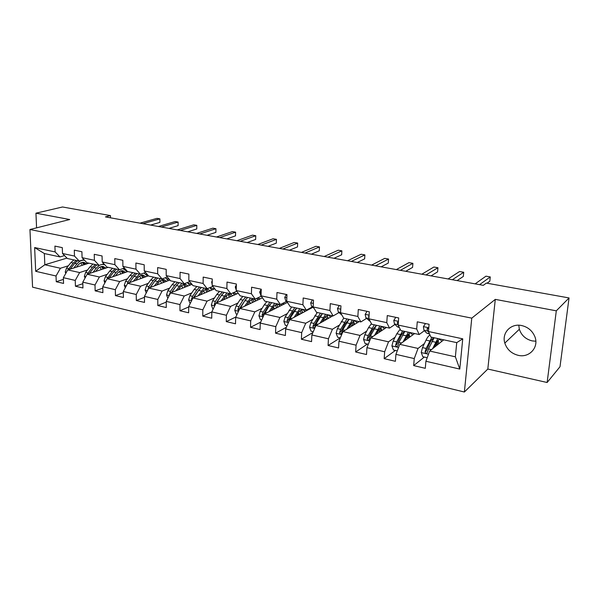 <?xml version="1.0" encoding="UTF-8"?>
<svg xmlns="http://www.w3.org/2000/svg" width="599" height="599" viewBox="0 0 599 599"><rect width="100%" height="100%" fill="white"/><g stroke="black" fill="none" stroke-linecap="round" stroke-linejoin="round"><path stroke-width="0.9" d="M521.639 325.549C510.857 323.071 501.52 333.037 504.822 343.092C506.986 349.479 511.434 353.552 518.157 355.319C529.441 358.217 539.444 346.978 534.705 336.294C532.152 330.581 527.794 326.994 521.639 325.549M518.779 325.227L519.348 329.263C521.415 335.373 525.69 339.251 532.159 340.891L535.82 341.22M547.134 382.506L556.306 310.829L495.291 299.38L487.818 369.044L547.134 382.506L559.998 366.738L569.05 297.943L486.381 283.095L483.311 285.341L105.431 216.898L110.456 215.595L62.536 206.984L35.947 213.184L36.584 227.852M487.818 369.044L464.375 392.016L32.571 287.168L29.95 229.514L471.772 318.136L464.375 392.016M443.747 339.828L429.655 351.044L455.375 356.809L456.738 342.635L430.876 337.05L428.465 331.524L429.086 324.291L417.271 321.82L416.679 329.008L398.148 325.062L398.687 317.942L387.276 315.553L386.767 322.636L368.864 318.818L369.321 311.802L358.299 309.496L357.865 316.474L340.561 312.783L340.951 305.872L330.289 303.641L329.922 310.514L313.187 306.95L313.509 300.136L303.199 297.98L302.899 304.756L286.704 301.297L286.966 294.588L276.978 292.507L276.745 299.178L261.067 295.831L261.261 289.22L251.595 287.198L251.423 293.78L236.231 290.537L236.373 284.016L227.006 282.062L226.886 288.546L212.166 285.409L212.256 278.977L203.181 277.082L203.113 283.477L188.835 280.437L188.872 274.087L180.067 272.253L180.052 278.565L166.2 275.607L166.193 269.348L157.649 267.566L157.679 273.795L144.239 270.928L144.187 264.751L135.891 263.021L135.966 269.161L122.915 266.383L122.817 260.288L114.768 258.603L114.881 264.668L102.204 261.965L102.07 255.945L94.245 254.313L94.395 260.303L82.078 257.675L81.906 251.737L74.298 250.142L74.486 256.058L62.513 253.504L62.303 247.642L54.913 246.092L55.13 251.932L34.637 247.559L35.693 271.302L44.828 264.758L60.424 268.255L68.376 265.784M428.465 331.524L462.742 338.832L459.785 369.074L425.904 361.264L425.297 368.318L413.677 365.592L424.339 357.056M35.693 271.302L56.036 275.997L56.254 281.717L63.569 283.432L63.359 277.681L75.249 280.422L75.429 286.217L82.954 287.984L82.782 282.159L95.009 284.982L95.151 290.844L102.886 292.664L102.758 286.764L115.337 289.669L115.442 295.607L123.401 297.478L123.312 291.503L136.25 294.491L136.317 300.511L144.516 302.428L144.464 296.378L157.792 299.455L157.814 305.55L166.252 307.534L166.245 301.402L179.97 304.569L179.955 310.746L188.648 312.783L188.685 306.576L202.829 309.84L202.762 316.1L211.724 318.204L211.806 311.907L226.392 315.269L226.28 321.618L235.519 323.789L235.654 317.403L250.704 320.877L250.532 327.309L260.063 329.547L260.258 323.078L275.787 326.657L275.555 333.179L285.394 335.492L285.648 328.933L301.679 332.625L301.394 339.244L311.555 341.625L311.869 334.976L328.432 338.794L328.08 345.503L338.577 347.967L338.959 341.22L356.076 345.166L355.656 351.98L366.506 354.526L366.962 347.675L384.67 351.763L384.169 358.666L395.4 361.302L395.924 354.353L414.253 358.576L413.677 365.592M398.148 325.062L400.821 330.551L419.188 334.527L424.399 330.685M427.05 328.731L428.045 327.997M424.436 343.519L418.035 348.438L399.758 344.335L414.628 333.538M419.188 334.527L416.679 329.008M414.253 358.576L418.035 348.438M395.924 354.353L399.758 344.335M368.864 318.818L371.777 324.276L389.53 328.117L394.966 324.456M395.1 337.207L388.534 341.819L370.863 337.858L386.46 327.451M389.53 328.117L386.767 322.636M384.67 351.763L388.534 341.819M366.962 347.675L370.863 337.858M340.561 312.783L343.699 318.211L360.868 321.925L366.513 318.421M366.738 331.075L360.014 335.425L342.928 331.599L359.19 321.558M360.868 321.925L357.865 316.474M356.076 345.166L360.014 335.425M338.959 341.22L342.928 331.599M313.187 306.95L316.534 312.341L333.141 315.935L338.989 312.581M339.304 325.122L332.43 329.24L315.898 325.534L332.782 315.853M333.141 315.935L329.922 310.514M328.432 338.794L332.43 329.24M311.869 334.976L315.898 325.534M286.704 301.297L290.245 306.666L306.321 310.14L312.349 306.92M312.745 319.342L305.737 323.258L289.729 319.671L312.828 307.309M306.321 310.14L302.899 304.756M301.679 332.625L305.737 323.258M285.648 328.933L289.729 319.671M261.067 295.831L264.788 301.162L280.362 304.524L286.554 301.432M287.033 313.734L279.89 317.463L264.391 313.988L287.445 302.42M280.362 304.524L276.745 299.178M275.787 326.657L279.89 317.463M260.258 323.078L264.391 313.988M236.231 290.537L240.124 295.831L255.211 299.096L261.336 296.22M262.107 308.298L254.852 311.847L239.832 308.485L262.444 297.808M255.211 299.096L251.423 293.78M250.704 320.877L254.852 311.847M235.654 317.403L239.832 308.485M212.166 285.409L216.209 290.665L230.84 293.824L236.74 291.226M237.953 303.012L230.585 306.411L216.022 303.146L238.23 293.255M230.84 293.824L226.886 288.546M226.392 315.269L230.585 306.411M211.806 311.907L216.022 303.146M188.835 280.437L193.02 285.656L207.209 288.725L212.9 286.359M214.524 297.883L207.059 301.132L192.93 297.965L214.756 288.77M207.209 288.725L203.113 283.477M202.829 309.84L207.059 301.132M188.685 306.576L192.93 297.965M166.2 275.607L170.52 280.796L184.29 283.769L189.778 281.612M191.792 292.896L184.237 296.018L170.52 292.941L191.987 284.368M184.29 283.769L180.052 278.565M179.97 304.569L184.237 296.018M166.245 301.402L170.52 292.941M144.239 270.928L148.679 276.079L162.044 278.962L167.346 276.985M169.719 288.059L162.082 291.047L148.769 288.067L169.891 280.04M162.044 278.962L157.679 273.795M157.792 299.455L162.082 291.047M144.464 296.378L148.769 288.067M122.915 266.383L127.475 271.497L140.451 274.297L145.579 272.478M148.282 283.349L140.57 286.225L127.639 283.327L148.44 275.802M140.451 274.297L135.966 269.161M136.25 294.491L140.57 286.225M123.312 291.503L127.639 283.327M102.204 261.965L106.869 267.042L119.478 269.767L124.435 268.09M127.452 278.775L119.673 281.545L107.109 278.722L127.827 271.572M119.478 269.767L114.881 264.668M115.337 289.669L119.673 281.545M102.758 286.764L107.109 278.722M82.078 257.675L86.84 262.714L99.097 265.364L103.897 263.807M124.704 268.389L123.694 268.734M107.214 274.327L99.367 276.993L87.155 274.252L108.142 267.319M99.097 265.364L94.395 260.303M95.009 284.982L99.367 276.993M82.782 282.159L87.155 274.252M62.513 253.504L67.365 258.506L79.285 261.082L83.935 259.644M87.521 269.999L79.63 272.56L67.747 269.902L88.996 263.178M79.285 261.082L74.486 256.058M75.249 280.422L79.63 272.56M63.359 277.681L67.747 269.902M34.637 247.559L44.363 253.542L60.02 256.919L64.527 255.586M66.968 258.102L44.828 264.758L44.363 253.542M60.02 256.919L55.13 251.932M56.036 275.997L60.424 268.255M556.306 310.829L569.05 297.943M495.291 299.38L471.772 318.136M29.95 229.514L69.709 219.519L35.947 213.184M110.501 217.819L110.456 215.595M459.785 369.074L455.375 356.809M456.738 342.635L462.742 338.832M425.904 361.264L429.655 351.044M56.254 281.717L63.419 279.374M75.429 286.217L82.827 283.701M123.948 268.801L124.809 268.509M95.151 290.844L102.788 288.126M143.94 273.077L145.587 272.493M146.096 274.23L147.309 274.492M115.442 295.607L123.327 292.671M166.911 278.707L169.188 279.194M136.317 300.511L144.471 297.321M188.326 283.312L191.732 284.046M157.814 305.55L166.245 302.091M210.369 288.059L214.397 288.928M179.955 310.746L188.678 306.973M233.071 292.941L237.024 293.795M202.762 316.1L211.806 311.974M257.241 298.145L260.333 298.811M226.28 321.618L235.849 316.998M282.331 303.543L284.345 303.978M250.532 327.309L260.7 322.097M308.238 309.114L309.099 309.301M275.555 333.179L286.374 327.279M301.394 339.244L312.918 332.52M328.08 345.503L340.277 337.866M355.656 351.98L367.382 344.051M384.169 358.666L395.392 350.445M150.604 225.082L159.903 222.394L159.888 218.86L142.899 223.689M159.903 222.394L159.888 218.86L157.005 218.358L139.979 223.157M76.425 267.154L77.855 265.342C79.749 263.051 81.778 262.048 83.95 262.332L86.728 263.897M73.759 268L77.009 263.897C79.285 261.149 81.719 259.944 84.332 260.28L84.586 260.333M65.778 273.391L65.231 271.976L66.474 268.172L70.937 262.572L73.909 259.921M80.902 262.811L82.273 265.305M70.128 269.146L74.695 263.388L77.668 260.73M85.185 264.384L82.976 262.28M76.208 260.415L73.243 263.073L68.106 269.79M82.198 262.377L84.107 264.728M168.948 228.406L178.105 225.636L178.12 222.064L161.371 227.028M178.105 225.636L178.12 222.064L175.163 221.548L158.383 226.489M187.757 231.813L196.772 228.96L196.801 225.351L180.321 230.465M196.772 228.96L196.801 225.351L193.777 224.82L177.252 229.911M95.683 271.437L97.128 269.565C99 267.236 101.006 266.211 103.148 266.488L105.896 268.06M93.055 272.298L96.297 268.112L99.524 265.222M102.197 264.361L104.788 264.773M85.051 278.056L84.369 276.304L85.62 272.448L90.06 266.75L93.002 264.047M99.988 267.064L101.268 269.587M89.318 273.533L93.923 267.588L96.866 264.878M104.293 268.592L102.137 266.435M95.368 264.556L92.426 267.266L87.267 274.215M101.336 266.562L103.17 268.958M115.487 275.832L116.932 273.908C118.789 271.542 120.773 270.486 122.885 270.755L125.588 272.343M112.889 276.731L116.124 272.44L119.036 269.67M122.915 268.599L127.37 271.729M104.87 282.863L104.054 280.751L105.304 276.835L109.707 271.04L112.627 268.285M119.605 271.452L120.781 274.005M109.048 278.056L113.683 271.909L116.595 269.146M123.926 272.919L121.829 270.718M115.06 268.816L112.14 271.572L106.757 279.374M120.998 270.86L122.765 273.316M207.044 235.302L215.902 232.367L215.954 228.713L199.767 233.984M215.902 232.367L215.954 228.713L212.855 228.174L196.614 233.415M226.834 238.889L235.519 235.864L235.602 232.172L219.713 237.601M235.519 235.864L235.602 232.172L232.419 231.611L216.479 237.009M247.14 242.565L255.646 239.45L255.751 235.714L240.199 241.307M255.646 239.45L255.751 235.714L252.486 235.137L236.875 240.708M135.846 280.354L137.298 278.378C139.148 275.967 141.102 274.889 143.168 275.143L145.827 276.745M133.292 281.283L139.395 274.072M143.91 273.069L147.586 276.109M125.258 287.827L124.293 285.326L125.543 281.358L129.916 275.45L132.806 272.65M139.762 275.982L140.84 278.55M129.339 282.713L134.004 276.341L136.886 273.526M144.104 277.367L142.075 275.113M135.307 273.189L132.416 275.997L128.051 281.912L126.958 284.615M141.214 275.293L142.899 277.809M156.796 285.019L158.256 282.975C160.083 280.519 162.007 279.411 164.036 279.651L166.649 281.275M154.28 285.97L160.337 278.595M165.354 277.726L168.371 280.617M146.238 292.948L145.115 290.036L146.373 286L150.701 279.995L153.561 277.135M160.495 280.661L161.453 283.245M150.222 287.513L154.909 280.909L157.754 278.041M164.86 281.957L162.898 279.643M156.129 277.689L153.277 280.557L148.949 286.577L147.841 289.864M150.087 287.565L154.639 281.29M162.007 279.86L163.602 282.428M178.36 289.811L179.82 287.7C181.624 285.199 183.519 284.061 185.503 284.293L188.064 285.933M175.881 290.8L181.894 283.252M187.322 282.578L189.748 285.259M167.84 298.25L166.544 294.88L167.802 290.785L172.093 284.667L174.915 281.747M181.811 285.513L182.65 288.097M171.711 292.469L176.42 285.611L179.236 282.676M186.207 286.681L184.32 284.308M177.559 282.316L174.743 285.244L170.46 291.376L169.48 295M171.419 292.589L176.54 285.446M183.391 284.57L184.889 287.206M188.857 276.948L188.85 278.325M267.993 246.339L276.304 243.134L276.431 239.345L261.231 245.118M276.304 243.134L276.431 239.345L273.084 238.761L257.817 244.497M200.553 294.753L202.02 292.574C203.81 290.021 205.667 288.853 207.606 289.07L210.107 290.732M198.127 295.779L204.079 288.044M209.86 287.617L211.754 290.036M190.16 303.588L188.61 299.874L189.876 295.711L194.121 289.474L196.899 286.494M203.742 290.545L204.454 293.113M193.844 297.583L198.569 290.448L201.346 287.453M208.167 291.548L206.37 289.107M199.617 287.086L196.846 290.073L192.608 296.325L191.478 299.171L191.822 300.219M193.372 297.785L199.01 289.834M205.405 289.429L206.797 292.125M212.233 280.841L211.649 282.024L212.181 284.503M289.399 250.217L297.508 246.908L297.666 243.082L282.833 249.034M297.666 243.082L294.229 242.475L279.336 248.398M223.42 299.852L224.887 297.591C226.654 294.985 228.474 293.787 230.36 293.997L232.801 295.674M221.046 300.908L226.939 292.986M233.004 292.874L234.411 294.955M213.274 308.867L212.772 308.755L211.342 305.011L212.608 300.788L216.801 294.431L219.534 291.384M226.317 295.786L226.901 298.302M216.643 302.869L221.39 295.434L224.116 292.379M230.78 296.572L229.073 294.057M230.697 296.61L230.585 296.093M222.341 291.99L219.608 295.045L215.423 301.417L214.3 304.314L214.876 305.527M214.3 304.314L215.76 303.663L222.117 294.409M228.069 294.446L229.35 297.209M236.358 284.854L235.265 287.011L236.246 290.163M311.398 254.201L319.282 250.786L319.469 246.915L305.041 253.055M319.469 246.915L315.935 246.294L301.439 252.404M246.975 305.108L248.458 302.757C250.195 300.106 251.977 298.871 253.811 299.066L256.185 300.765M244.662 306.201L250.487 298.07M256.784 298.354L257.75 300.024M237.107 314.303L236.223 314.108L234.771 310.312L236.036 306.014L240.169 299.537L242.857 296.423M249.558 301.252L250.015 303.678M240.147 308.335L244.901 300.571L247.582 297.448M254.073 301.761L252.464 299.171M253.871 301.859L253.632 300.72M245.747 297.052L243.067 300.166L238.941 306.666L237.825 309.608L238.687 310.926M237.825 309.608L239.248 308.942L245.897 299.163M251.408 299.635L252.568 302.473M261.164 289.197L259.614 292.147L261.067 295.749M334.002 258.296L341.655 254.77L341.872 250.846L327.87 257.188M341.872 250.846L338.24 250.21L324.171 256.514M271.265 310.537L272.755 308.088C274.462 305.385 276.199 304.12 277.973 304.292L280.272 306.014M269.011 311.667L274.761 303.319M281.231 304.097L281.792 305.258M261.688 319.918L260.393 319.626L258.925 315.77L260.198 311.405L264.264 304.801L266.899 301.619M273.488 306.995L273.818 309.256M264.361 314.048L269.138 305.864L271.766 302.675M278.063 307.13L276.566 304.442M277.749 307.287L277.397 305.527M269.879 302.263L263.186 312.072L262.077 315.074L263.298 316.384M262.077 315.074L263.463 314.378L267.865 307.017L270.374 304.105M275.465 305.018L276.491 307.916M286.367 294.468L284.742 297.448L285.73 300.788L287.056 301.829M357.236 262.504L364.641 258.865L364.888 254.897L351.351 261.441M364.888 254.897L361.16 254.238L347.547 260.752M296.318 316.145L297.815 313.584C299.493 310.821 301.185 309.518 302.899 309.676L305.116 311.435M294.131 317.313L299.807 308.732M306.366 310.117L306.583 310.649M287.063 325.714L285.334 325.317L283.844 321.401L285.117 316.968L291.698 306.98M298.122 313.082L298.347 315.059M289.055 321.146L290.156 318.091L296.715 308.058M302.794 312.678L301.417 309.893M302.345 312.918L301.911 310.537M294.768 307.639L288.201 317.657L287.101 320.705C287.303 322.037 287.887 322.359 288.853 321.663M287.101 320.705L288.448 319.986L292.776 312.476L295.592 309.241M300.256 310.596L301.132 313.562M312.386 299.904L310.679 302.922L311.592 306.299L314.026 308.298M381.144 266.832L388.272 263.081L388.556 259.053L375.513 265.814M388.556 259.053L384.723 258.379L371.59 265.102M322.172 321.94L323.677 319.252C325.317 316.437 326.964 315.096 328.604 315.239L330.738 317.028M320.053 323.153L325.646 314.31M331.951 315.673L332.153 316.22M313.27 331.696L311.068 331.195L309.556 327.219L310.829 322.704L317.275 312.506M323.497 319.581L323.64 321.101M320.443 313.187L314.018 323.415L312.925 326.522C313.24 328.012 313.883 328.259 314.857 327.264L316.04 323.864L322.457 313.621M328.297 318.428L327.047 315.538M327.204 315.733L327.705 318.765M312.925 326.522L314.228 325.774L318.473 318.114L321.566 314.572M325.819 316.407L326.545 319.432M339.259 305.52L337.469 308.582L338.308 311.989L341.872 315.052M405.733 271.287L412.576 267.409L412.898 263.335L400.379 270.321M412.898 263.335L408.952 262.639L396.343 269.587M348.865 327.938L350.385 325.115C351.987 322.232 353.575 320.854 355.14 320.974L357.176 322.801M346.821 329.195L352.324 320.076M358.337 321.378L358.531 321.97M340.337 337.881L337.641 337.259L336.114 333.224L337.379 328.634L343.691 318.196M349.644 326.485L349.719 327.406M346.948 318.915L340.674 329.368L339.588 332.527C339.977 334.1 340.659 334.317 341.632 333.171L342.763 329.832L349.03 319.364M354.601 324.396L353.5 321.378M353.403 321.446L353.867 324.845M352.751 325.542L350.46 324.965M339.588 332.527L340.846 331.756L345.009 323.932L348.348 320.113M352.19 322.479L352.744 325.467M367.037 311.323L365.158 314.423L365.914 317.867L370.219 321.356M431.048 275.877L437.584 271.864L437.944 267.738L425.986 274.956M437.944 267.738L433.878 267.019L421.831 274.207M369.066 315.71L368.602 316.444L368.917 317.949M376.434 334.145L377.969 331.165C379.526 328.222 381.054 326.799 382.544 326.904L384.476 328.776M374.472 335.455L379.878 326.028M385.576 327.264L385.771 327.915M368.318 344.268L365.091 343.534L363.541 339.423L364.813 334.751L368.565 327.578L371.432 323.632M374.33 324.83L368.22 335.515L367.142 338.734C367.606 340.397 368.325 340.569 369.291 339.266L370.377 335.994L376.472 325.294M381.75 330.596L380.814 327.451M380.507 327.683L380.859 331.195M379.781 331.906L379.751 331.389L378.044 331.015M367.142 338.734L368.355 337.933L372.413 329.944L375.977 325.863M379.399 328.858L379.751 331.389M395.752 317.328L393.783 320.465L394.449 323.947L397.347 326.792L399.383 327.608M457.112 280.594L463.319 276.446L463.723 272.268L452.365 279.733M463.723 272.268L459.538 271.534L448.089 278.962M398.402 321.723L397.332 322.584L398.163 324.868M404.924 340.591L406.474 337.417C407.994 334.414 409.454 332.947 410.862 333.022L412.681 334.953M403.052 341.947L408.353 332.183M413.714 333.344L413.902 334.062M397.257 350.872L393.468 350.011L391.903 345.84L393.169 341.078L396.823 333.748L400.169 329.21M403.344 332.49L403.599 333.111M402.618 330.947L396.688 341.864L395.61 345.234C396.179 346.873 396.927 347.008 397.856 345.653L398.919 342.366L404.834 331.419M409.783 337.065L409.02 333.77M408.503 334.279L408.72 337.829M407.694 338.577L407.649 337.507L406.549 337.267M395.61 345.234L396.755 344.41L400.738 336.159C401.981 333.68 403.232 332.243 404.482 331.853M407.477 335.62L407.649 337.507M425.47 323.535L423.396 326.717L423.965 330.229L426.645 333.066L429.58 334.085M487.039 283.215L489.825 281.171L490.267 276.933L479.559 284.66M490.267 276.933L485.961 276.176L475.142 283.859M428.742 328.259L427.042 328.881L427.634 331.015L428.779 332.235M428.689 328.873L428.143 328.065L427.042 328.881M434.38 347.278L435.96 343.878C437.427 340.809 438.82 339.304 440.138 339.356L441.83 341.355M432.613 348.693L437.802 338.547M442.796 339.626L442.975 340.442M427.207 357.715L422.819 356.712L421.232 352.467L422.497 347.622L426.039 340.135C427.349 337.402 428.667 335.687 429.977 334.998M432.298 339.041L432.613 340.142M431.872 337.267L426.136 348.438L425.065 352.01C425.739 353.56 426.518 353.657 427.394 352.302L428.442 348.955L434.163 337.761M438.723 343.826L438.161 340.374M437.397 341.333L437.487 344.807M436.521 345.578L436.484 343.826L436.035 343.729M425.065 352.01L426.129 351.164L430.022 342.576C431.362 339.798 432.658 338.3 433.908 338.083M436.446 342.905L436.484 343.826M65.261 272.058L66.392 272.313M74.695 263.388L77.009 263.897M70.937 262.572L73.243 263.073M66.474 268.172L68.773 268.689M84.407 276.386L85.799 276.701M93.923 267.588L96.297 268.112M90.06 266.75L92.426 267.266M85.62 272.448L87.986 272.972M104.084 280.841L105.761 281.216M113.683 271.909L116.124 272.44M109.707 271.04L112.14 271.572M109.28 277.726L109.722 277.824M105.304 276.835L107.738 277.382M124.322 285.416L126.299 285.865M134.004 276.341L136.52 276.895M129.916 275.45L132.416 275.997M129.639 282.271L130.215 282.399M125.543 281.358L128.051 281.912M145.145 290.126L147.436 290.642M154.909 280.909L157.492 281.478M150.701 279.995L153.277 280.557M150.581 286.943L151.3 287.101M146.373 286L148.949 286.577M148.185 289.197L147.811 289.339M166.582 294.97L169.195 295.562M176.42 285.611L179.086 286.195M172.093 284.667L174.743 285.244M172.138 291.75L173.014 291.945M167.802 290.785L170.46 291.376M170.041 293.899L169.33 294.184M188.648 299.964L191.613 300.638M198.569 290.448L201.316 291.047M194.121 289.474L196.846 290.073M194.338 296.707L195.371 296.939M189.876 295.711L192.608 296.325M192.564 298.714L191.478 299.171M212.218 282.054L211.687 281.942M211.38 305.108L214.719 305.857M221.39 295.434L224.213 296.048M227.538 298.017L226.834 297.868M216.801 294.431L219.608 295.045M217.212 301.814L218.41 302.083M212.608 300.788L215.423 301.417M236.306 287.138L235.302 286.928M234.808 310.402L238.537 311.248M244.901 300.571L247.814 301.207M251.071 303.176L249.903 302.922M240.169 299.537L243.067 300.166M240.783 307.07L242.161 307.384M236.036 306.014L238.941 306.666M261.171 292.387L259.659 292.065M261.074 295.532L260.67 295.449M258.963 315.868L263.111 316.804M269.138 305.864L272.148 306.516M275.33 308.5L273.676 308.133M264.264 304.801L267.251 305.453M265.087 312.498L266.66 312.85M260.198 311.405L263.186 312.072M286.839 297.8L284.787 297.366M286.719 300.998L285.73 300.788M283.881 321.506L288.463 322.539M294.146 311.323L297.246 312.004M300.354 313.981L298.175 313.502M289.115 310.222L292.192 310.896M290.156 318.091L291.938 318.488M285.117 316.968L288.201 317.657M313.359 303.401L310.731 302.839M313.202 306.636L311.592 306.299M309.593 327.316L314.647 328.462M319.948 316.961L323.146 317.657M326.178 319.641L323.76 319.11M314.752 315.823L317.934 316.519M316.04 323.864L318.032 324.314M310.829 322.704L314.018 323.415M340.764 309.181L337.522 308.5M340.576 312.468L338.308 311.989M336.151 333.321L341.7 334.579M346.589 322.779L349.891 323.497M341.228 321.611L344.507 322.322M342.763 329.832L344.987 330.326M337.379 328.634L340.674 329.368M369.104 315.164L365.21 314.34M369.987 320.929L369.021 320.72M368.887 318.496L365.914 317.867M369.029 316.235L368.602 316.497M363.586 339.528L369.658 340.906M374.105 328.791L377.52 329.532M368.565 327.578L371.957 328.319M370.377 335.994L372.84 336.541M364.813 334.751L368.22 335.515M398.425 321.349L393.835 320.383M399.181 327.181L397.347 326.792M397.991 324.695L394.449 323.947M398.387 321.865L397.332 322.584M391.941 345.945L398.575 347.442M402.55 335.006L406.077 335.777M396.823 333.748L400.327 334.519M398.919 342.366L401.644 342.972M393.169 341.078L396.688 341.864M396.778 344.32L395.625 345.151M428.787 327.758L423.456 326.627M429.393 333.658L426.645 333.066M427.634 331.015L423.965 330.229M421.269 352.579L428.495 354.211M431.961 341.43L435.615 342.224M426.039 340.135L429.663 340.928M428.442 348.955L431.437 349.621M422.497 347.622L426.136 348.438M426.181 350.924L425.088 351.785M519.348 329.263L504.822 343.092M84.332 260.28L82.879 259.973M103.537 264.406L102.646 264.219M369.036 316.182L368.602 316.444"/></g></svg>
